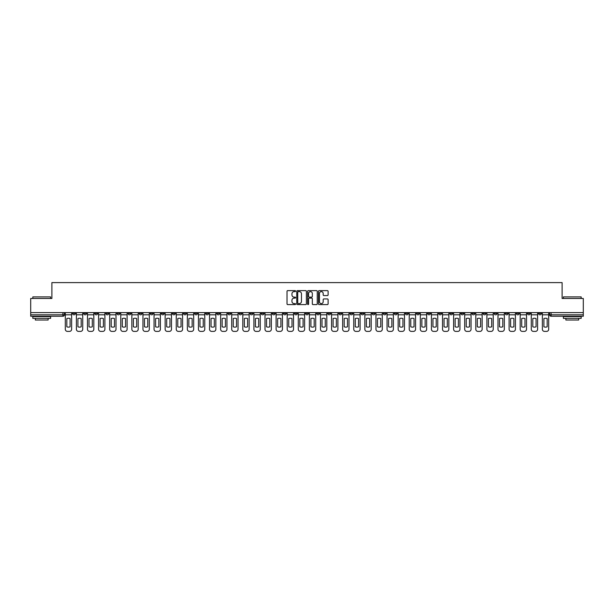 <?xml version="1.0" encoding="UTF-8"?>
<svg xmlns="http://www.w3.org/2000/svg" width="614" height="614" viewBox="0 0 614 614"><rect width="100%" height="100%" fill="white"/><g stroke="black" fill="none" stroke-linecap="round" stroke-linejoin="round"><path stroke-width="0.92" d="M295.618 291.12A0.491 0.491 0 0 0 295.134 290.629L287.713 290.629A0.698 0.698 0 0 0 287.014 291.328L287.014 303.892A0.698 0.698 0 0 0 287.713 304.59L295.134 304.59A0.491 0.491 0 0 0 295.618 304.107A0.491 0.491 0 0 0 295.134 303.615L294.175 303.615A2.233 2.233 0 0 1 291.942 301.382L291.942 300.338A2.233 2.233 0 0 1 294.175 298.105L295.134 298.105A0.491 0.491 0 0 0 295.618 297.613A0.491 0.491 0 0 0 295.134 297.122L294.175 297.122A2.233 2.233 0 0 1 291.942 294.889L291.942 293.845A2.233 2.233 0 0 1 294.175 291.612L295.134 291.612A0.491 0.491 0 0 0 295.618 291.12M438.711 312.618L438.711 313.401L441.558 313.401A1.42 1.42 0 0 1 440.138 314.821A1.42 1.42 0 0 1 438.711 313.401L438.711 312.618M372.145 312.618L372.145 313.401L374.993 313.401A1.42 1.42 0 0 1 373.565 314.821A1.42 1.42 0 0 1 372.145 313.401L372.145 312.618M361.047 312.618L361.047 313.401L363.895 313.401A1.42 1.42 0 0 1 362.475 314.821A1.42 1.42 0 0 1 361.047 313.401L361.047 312.618M294.482 312.618L294.482 313.401L297.329 313.401A1.42 1.42 0 0 1 295.902 314.821A1.42 1.42 0 0 1 294.482 313.401L294.482 312.618M283.392 312.618L283.392 313.401L286.231 313.401A1.42 1.42 0 0 1 284.812 314.821A1.42 1.42 0 0 1 283.392 313.401L283.392 312.618M272.294 312.618L272.294 313.401L275.141 313.401A1.42 1.42 0 0 1 273.714 314.821A1.42 1.42 0 0 1 272.294 313.401L272.294 312.618M250.105 312.618L250.105 313.401L252.953 313.401A1.42 1.42 0 0 1 251.525 314.821A1.42 1.42 0 0 1 250.105 313.401L250.105 312.618M227.917 313.401L227.917 312.618L227.917 313.401A1.42 1.42 0 0 0 229.337 314.821A1.42 1.42 0 0 1 227.917 313.401L230.757 313.401A1.42 1.42 0 0 1 229.337 314.821A1.42 1.42 0 0 0 230.757 313.401L230.757 312.618L230.757 313.401M216.819 313.401L216.819 312.618L216.819 313.401A1.42 1.42 0 0 0 218.246 314.821A1.42 1.42 0 0 1 216.819 313.401L219.666 313.401A1.42 1.42 0 0 1 218.246 314.821M205.728 313.401L205.728 312.618L205.728 313.401A1.42 1.42 0 0 0 207.148 314.821A1.42 1.42 0 0 1 205.728 313.401L208.568 313.401A1.42 1.42 0 0 1 207.148 314.821A1.42 1.42 0 0 0 208.568 313.401L208.568 312.618L208.568 313.401M194.63 312.618L194.63 313.401L197.478 313.401A1.42 1.42 0 0 1 196.05 314.821A1.42 1.42 0 0 1 194.63 313.401L194.63 312.618M183.54 312.618L183.54 313.401L186.38 313.401A1.42 1.42 0 0 1 184.96 314.821A1.42 1.42 0 0 1 183.54 313.401L183.54 312.618M172.442 312.618L172.442 313.401L175.289 313.401A1.42 1.42 0 0 1 173.862 314.821A1.42 1.42 0 0 1 172.442 313.401L172.442 312.618M161.344 313.401L161.344 312.618L161.344 313.401A1.42 1.42 0 0 0 162.771 314.821A1.42 1.42 0 0 1 161.344 313.401L164.191 313.401A1.42 1.42 0 0 1 162.771 314.821M139.155 313.401L139.155 312.618L139.155 313.401A1.42 1.42 0 0 0 140.583 314.821A1.42 1.42 0 0 1 139.155 313.401L142.003 313.401A1.42 1.42 0 0 1 140.583 314.821A1.42 1.42 0 0 0 142.003 313.401L142.003 312.618L142.003 313.401M128.065 313.401L128.065 312.618L128.065 313.401A1.42 1.42 0 0 0 129.485 314.821A1.42 1.42 0 0 1 128.065 313.401L130.905 313.401A1.42 1.42 0 0 1 129.485 314.821A1.42 1.42 0 0 0 130.905 313.401L130.905 312.618L130.905 313.401M116.967 313.401L116.967 312.618L116.967 313.401A1.42 1.42 0 0 0 118.387 314.821A1.42 1.42 0 0 1 116.967 313.401L119.814 313.401A1.42 1.42 0 0 1 118.387 314.821A1.42 1.42 0 0 0 119.814 313.401L119.814 312.618L119.814 313.401M105.877 313.401L105.877 312.618L105.877 313.401A1.42 1.42 0 0 0 107.297 314.821A1.42 1.42 0 0 1 105.877 313.401L108.716 313.401A1.42 1.42 0 0 1 107.297 314.821M94.779 313.401L94.779 312.618L94.779 313.401A1.42 1.42 0 0 0 96.198 314.821A1.42 1.42 0 0 1 94.779 313.401L97.626 313.401A1.42 1.42 0 0 1 96.198 314.821A1.42 1.42 0 0 0 97.626 313.401L97.626 312.618L97.626 313.401M83.681 313.401L83.681 312.618L83.681 313.401A1.42 1.42 0 0 0 85.108 314.821A1.42 1.42 0 0 1 83.681 313.401L86.528 313.401A1.42 1.42 0 0 1 85.108 314.821A1.42 1.42 0 0 0 86.528 313.401L86.528 312.618L86.528 313.401M327.4 295.557A0.698 0.698 0 0 0 328.099 294.858L328.099 291.328A0.698 0.698 0 0 0 327.4 290.629L319.165 290.629A0.698 0.698 0 0 0 318.466 291.328L318.466 303.892A0.698 0.698 0 0 0 319.165 304.59L327.4 304.59A0.698 0.698 0 0 0 328.099 303.892L328.099 299.64A0.698 0.698 0 0 0 327.4 298.941L323.877 298.941A0.698 0.698 0 0 0 323.179 299.64L323.179 301.75A1.865 1.865 0 0 1 321.314 303.615A1.865 1.865 0 0 1 319.441 301.75L319.441 293.477A1.865 1.865 0 0 1 321.314 291.612A1.865 1.865 0 0 1 323.179 293.477L323.179 294.858A0.698 0.698 0 0 0 323.877 295.557L327.4 295.557M30.7 312.618L30.7 298.465L51.891 298.465L51.891 282.609L562.109 282.609L562.109 298.465L583.3 298.465L583.3 312.618L30.7 312.618L30.7 314.821L64.34 314.821L64.34 312.618L64.34 314.821A1.42 1.42 0 0 1 62.92 316.248L30.7 316.248L30.7 314.821M306.386 291.328A0.698 0.698 0 0 0 305.688 290.629L297.452 290.629A0.698 0.698 0 0 0 296.754 291.328L296.754 303.892A0.698 0.698 0 0 0 297.452 304.59L305.688 304.59A0.698 0.698 0 0 0 306.386 303.892L306.386 291.328M308.312 290.629L316.548 290.629A0.698 0.698 0 0 1 317.246 291.328L317.246 303.892A0.698 0.698 0 0 1 316.548 304.59L313.017 304.59A0.698 0.698 0 0 1 312.326 303.892L312.326 298.795A0.698 0.698 0 0 0 311.628 298.105L309.287 298.105A0.698 0.698 0 0 0 308.589 298.795L308.589 304.107A0.491 0.491 0 0 1 308.098 304.59A0.491 0.491 0 0 1 307.614 304.107L307.614 291.328A0.698 0.698 0 0 1 308.312 290.629M549.66 312.618L549.66 314.821L583.3 314.821L583.3 316.248L551.08 316.248A1.42 1.42 0 0 1 549.66 314.821M583.3 312.618L583.3 314.821M541.41 312.618L541.41 313.401A1.42 1.42 0 0 1 539.99 314.821A1.42 1.42 0 0 1 538.562 313.401L541.41 313.401M538.562 312.618L538.562 313.401M530.319 312.618L530.319 313.401A1.42 1.42 0 0 1 528.892 314.821A1.42 1.42 0 0 1 527.472 313.401A1.42 1.42 0 0 0 528.892 314.821A1.42 1.42 0 0 0 530.319 313.401L527.472 313.401L527.472 312.618M519.221 312.618L519.221 313.401A1.42 1.42 0 0 1 517.802 314.821A1.42 1.42 0 0 1 516.374 313.401L519.221 313.401M516.374 312.618L516.374 313.401M508.123 312.618L508.123 313.401A1.42 1.42 0 0 1 506.704 314.821A1.42 1.42 0 0 1 505.284 313.401L508.123 313.401M505.284 312.618L505.284 313.401M497.033 313.401L497.033 312.618L497.033 313.401A1.42 1.42 0 0 1 495.613 314.821A1.42 1.42 0 0 1 494.186 313.401L497.033 313.401A1.42 1.42 0 0 1 495.613 314.821M494.186 312.618L494.186 313.401M485.935 312.618L485.935 313.401A1.42 1.42 0 0 1 484.515 314.821A1.42 1.42 0 0 1 483.095 313.401A1.42 1.42 0 0 0 484.515 314.821M483.095 312.618L483.095 313.401L485.935 313.401M474.845 312.618L474.845 313.401A1.42 1.42 0 0 1 473.417 314.821A1.42 1.42 0 0 1 471.997 313.401L474.845 313.401A1.42 1.42 0 0 1 473.417 314.821M471.997 312.618L471.997 313.401M463.747 312.618L463.747 313.401A1.42 1.42 0 0 1 462.327 314.821A1.42 1.42 0 0 1 460.907 313.401A1.42 1.42 0 0 0 462.327 314.821M460.907 312.618L460.907 313.401L463.747 313.401M452.656 312.618L452.656 313.401A1.42 1.42 0 0 1 451.229 314.821A1.42 1.42 0 0 1 449.809 313.401L452.656 313.401M449.809 312.618L449.809 313.401M441.558 312.618L441.558 313.401A1.42 1.42 0 0 1 440.138 314.821M430.46 312.618L430.46 313.401A1.42 1.42 0 0 1 429.04 314.821A1.42 1.42 0 0 1 427.62 313.401L430.46 313.401M427.62 312.618L427.62 313.401M419.37 312.618L419.37 313.401A1.42 1.42 0 0 1 417.95 314.821A1.42 1.42 0 0 1 416.522 313.401L419.37 313.401M416.522 312.618L416.522 313.401M408.272 312.618L408.272 313.401A1.42 1.42 0 0 1 406.852 314.821A1.42 1.42 0 0 1 405.432 313.401A1.42 1.42 0 0 0 406.852 314.821M405.432 312.618L405.432 313.401L408.272 313.401M397.181 312.618L397.181 313.401A1.42 1.42 0 0 1 395.754 314.821A1.42 1.42 0 0 1 394.334 313.401L397.181 313.401M394.334 312.618L394.334 313.401M386.083 312.618L386.083 313.401A1.42 1.42 0 0 1 384.663 314.821A1.42 1.42 0 0 1 383.243 313.401L386.083 313.401M383.243 312.618L383.243 313.401M374.993 312.618L374.993 313.401M363.895 312.618L363.895 313.401L363.895 312.618M352.804 312.618L352.804 313.401A1.42 1.42 0 0 1 351.377 314.821A1.42 1.42 0 0 1 349.957 313.401L352.804 313.401M349.957 312.618L349.957 313.401M341.706 312.618L341.706 313.401A1.42 1.42 0 0 1 340.286 314.821A1.42 1.42 0 0 1 338.859 313.401L341.706 313.401M338.859 312.618L338.859 313.401M330.608 312.618L330.608 313.401A1.42 1.42 0 0 1 329.188 314.821A1.42 1.42 0 0 1 327.769 313.401L330.608 313.401M327.769 312.618L327.769 313.401M319.518 312.618L319.518 313.401A1.42 1.42 0 0 1 318.098 314.821A1.42 1.42 0 0 1 316.671 313.401L319.518 313.401M316.671 312.618L316.671 313.401M308.42 312.618L308.42 313.401A1.42 1.42 0 0 1 307 314.821A1.42 1.42 0 0 1 305.58 313.401L308.42 313.401M305.58 312.618L305.58 313.401M297.329 312.618L297.329 313.401A1.42 1.42 0 0 1 295.902 314.821M286.231 312.618L286.231 313.401M275.141 313.401L275.141 312.618L275.141 313.401A1.42 1.42 0 0 1 273.714 314.821M264.043 312.618L264.043 313.401A1.42 1.42 0 0 1 262.623 314.821A1.42 1.42 0 0 1 261.196 313.401A1.42 1.42 0 0 0 262.623 314.821A1.42 1.42 0 0 0 264.043 313.401L261.196 313.401L261.196 312.618M252.953 313.401L252.953 312.618L252.953 313.401A1.42 1.42 0 0 1 251.525 314.821M241.855 312.618L241.855 313.401A1.42 1.42 0 0 1 240.435 314.821A1.42 1.42 0 0 1 239.007 313.401A1.42 1.42 0 0 0 240.435 314.821M239.007 312.618L239.007 313.401L241.855 313.401M219.666 312.618L219.666 313.401L219.666 312.618M197.478 313.401L197.478 312.618L197.478 313.401A1.42 1.42 0 0 1 196.05 314.821M186.38 313.401L186.38 312.618L186.38 313.401A1.42 1.42 0 0 1 184.96 314.821M175.289 313.401L175.289 312.618L175.289 313.401A1.42 1.42 0 0 1 173.862 314.821M164.191 312.618L164.191 313.401L164.191 312.618M153.093 313.401L153.093 312.618L153.093 313.401A1.42 1.42 0 0 1 151.673 314.821A1.42 1.42 0 0 1 150.253 313.401L153.093 313.401A1.42 1.42 0 0 1 151.673 314.821M150.253 312.618L150.253 313.401M108.716 312.618L108.716 313.401L108.716 312.618M75.438 313.401L75.438 312.618L75.438 313.401A1.42 1.42 0 0 1 74.01 314.821A1.42 1.42 0 0 1 72.59 313.401L75.438 313.401A1.42 1.42 0 0 1 74.01 314.821M72.59 312.618L72.59 313.401M62.92 312.618L62.92 316.248A1.42 1.42 0 0 0 64.34 314.821M298.22 291.612A0.491 0.491 0 0 0 297.736 292.095L297.736 303.124A0.491 0.491 0 0 0 298.22 303.615L299.233 303.615A2.233 2.233 0 0 0 301.466 301.382L301.466 293.845A2.233 2.233 0 0 0 299.233 291.612L298.22 291.612M312.326 293.507A1.865 1.865 0 0 0 310.454 291.642A1.865 1.865 0 0 0 308.589 293.507L308.589 296.424A0.698 0.698 0 0 0 309.287 297.122L311.628 297.122A0.698 0.698 0 0 0 312.326 296.424L312.326 293.507M65.299 314.821L65.299 329.257A2.134 2.134 0 0 0 67.433 331.391L69.497 331.391A2.134 2.134 0 0 0 71.631 329.257L71.631 314.821L65.299 314.821L65.299 312.618M71.631 314.821L71.631 312.618M70.103 326.809L70.103 318.551A4.413 4.413 0 0 0 66.826 318.551L66.826 326.809A4.413 4.413 0 0 0 70.103 326.809M76.397 314.821L76.397 329.257A2.134 2.134 0 0 0 78.531 331.391L80.587 331.391A2.134 2.134 0 0 0 82.721 329.257L82.721 314.821L76.397 314.821L76.397 312.618M82.721 314.821L82.721 312.618M81.194 326.809L81.194 318.551A4.413 4.413 0 0 0 77.924 318.551L77.924 326.809A4.413 4.413 0 0 0 81.194 326.809M87.487 314.821L87.487 329.257A2.134 2.134 0 0 0 89.621 331.391L91.686 331.391A2.134 2.134 0 0 0 93.819 329.257L93.819 314.821L87.487 314.821L87.487 312.618M93.819 314.821L93.819 312.618M92.292 326.809L92.292 318.551A4.413 4.413 0 0 0 89.015 318.551L89.015 326.809A4.413 4.413 0 0 0 92.292 326.809M98.585 314.821L98.585 329.257A2.134 2.134 0 0 0 100.719 331.391L102.784 331.391A2.134 2.134 0 0 0 104.91 329.257L104.91 314.821L98.585 314.821L98.585 312.618M104.91 314.821L104.91 312.618M103.382 326.809L103.382 318.551A4.413 4.413 0 0 0 100.113 318.551L100.113 326.809A4.413 4.413 0 0 0 103.382 326.809M109.676 314.821L109.676 329.257A2.134 2.134 0 0 0 111.809 331.391L113.874 331.391A2.134 2.134 0 0 0 116.008 329.257L116.008 314.821L109.676 314.821L109.676 312.618M116.008 314.821L116.008 312.618M114.48 326.809L114.48 318.551A4.413 4.413 0 0 0 111.211 318.551L111.211 326.809A4.413 4.413 0 0 0 114.48 326.809M120.774 314.821L120.774 329.257A2.134 2.134 0 0 0 122.907 331.391L124.972 331.391A2.134 2.134 0 0 0 127.106 329.257L127.106 314.821L120.774 314.821L120.774 312.618M127.106 314.821L127.106 312.618M125.571 326.809L125.571 318.551A4.413 4.413 0 0 0 122.301 318.551L122.301 326.809A4.413 4.413 0 0 0 125.571 326.809M32.834 296.9L50.617 296.9L32.834 296.9L32.834 298.465M50.617 318.382L32.834 318.382L32.834 316.601L50.617 316.601L50.617 318.382M48.122 318.382L48.122 320.017L35.32 320.017L35.32 318.382M563.383 296.9L581.166 296.9L563.383 296.9L563.383 298.465M581.166 318.382L563.383 318.382L563.383 316.601L581.166 316.601L581.166 318.382M578.68 318.382L578.68 320.017L565.878 320.017L565.878 318.382M131.864 314.821L131.864 329.257A2.134 2.134 0 0 0 133.998 331.391L136.062 331.391A2.134 2.134 0 0 0 138.196 329.257L138.196 314.821L131.864 314.821L131.864 312.618M138.196 314.821L138.196 312.618M136.669 326.809L136.669 318.551A4.413 4.413 0 0 0 133.399 318.551L133.399 326.809A4.413 4.413 0 0 0 136.669 326.809M142.962 314.821L142.962 329.257A2.134 2.134 0 0 0 145.096 331.391L147.16 331.391A2.134 2.134 0 0 0 149.294 329.257L149.294 314.821L142.962 314.821L142.962 312.618M149.294 314.821L149.294 312.618M147.767 326.809L147.767 318.551A4.413 4.413 0 0 0 144.49 318.551L144.49 326.809A4.413 4.413 0 0 0 147.767 326.809M154.06 314.821L154.06 329.257A2.134 2.134 0 0 0 156.194 331.391L158.251 331.391A2.134 2.134 0 0 0 160.384 329.257L160.384 314.821L154.06 314.821L154.06 312.618M160.384 314.821L160.384 312.618M158.857 326.809L158.857 318.551A4.413 4.413 0 0 0 155.588 318.551L155.588 326.809A4.413 4.413 0 0 0 158.857 326.809M165.151 314.821L165.151 329.257A2.134 2.134 0 0 0 167.284 331.391L169.349 331.391A2.134 2.134 0 0 0 171.483 329.257L171.483 314.821L165.151 314.821L165.151 312.618M171.483 314.821L171.483 312.618M169.955 326.809L169.955 318.551A4.413 4.413 0 0 0 166.678 318.551L166.678 326.809A4.413 4.413 0 0 0 169.955 326.809M176.249 314.821L176.249 329.257A2.134 2.134 0 0 0 178.382 331.391L180.439 331.391A2.134 2.134 0 0 0 182.573 329.257L182.573 314.821L176.249 314.821L176.249 312.618M182.573 314.821L182.573 312.618M181.046 326.809L181.046 318.551A4.413 4.413 0 0 0 177.776 318.551L177.776 326.809A4.413 4.413 0 0 0 181.046 326.809M187.339 314.821L187.339 329.257A2.134 2.134 0 0 0 189.473 331.391L191.537 331.391A2.134 2.134 0 0 0 193.671 329.257L193.671 314.821L187.339 314.821L187.339 312.618M193.671 314.821L193.671 312.618M192.144 326.809L192.144 318.551A4.413 4.413 0 0 0 188.866 318.551L188.866 326.809A4.413 4.413 0 0 0 192.144 326.809M198.437 314.821L198.437 329.257A2.134 2.134 0 0 0 200.571 331.391L202.635 331.391A2.134 2.134 0 0 0 204.769 329.257L204.769 314.821L198.437 314.821L198.437 312.618M204.769 314.821L204.769 312.618M203.234 326.809L203.234 318.551A4.413 4.413 0 0 0 199.964 318.551L199.964 326.809A4.413 4.413 0 0 0 203.234 326.809M209.527 314.821L209.527 329.257A2.134 2.134 0 0 0 211.661 331.391L213.726 331.391A2.134 2.134 0 0 0 215.859 329.257L215.859 314.821L209.527 314.821L209.527 312.618M215.859 314.821L215.859 312.618M214.332 326.809L214.332 318.551A4.413 4.413 0 0 0 211.062 318.551L211.062 326.809A4.413 4.413 0 0 0 214.332 326.809M220.626 314.821L220.626 329.257A2.134 2.134 0 0 0 222.759 331.391L224.824 331.391A2.134 2.134 0 0 0 226.957 329.257L226.957 314.821L220.626 314.821L220.626 312.618M226.957 314.821L226.957 312.618M225.422 326.809L225.422 318.551A4.413 4.413 0 0 0 222.153 318.551L222.153 326.809A4.413 4.413 0 0 0 225.422 326.809M231.724 314.821L231.724 329.257A2.134 2.134 0 0 0 233.85 331.391L235.914 331.391A2.134 2.134 0 0 0 238.048 329.257L238.048 314.821L231.724 314.821L231.724 312.618M238.048 314.821L238.048 312.618M236.52 326.809L236.52 318.551A4.413 4.413 0 0 0 233.251 318.551L233.251 326.809A4.413 4.413 0 0 0 236.52 326.809M242.814 314.821L242.814 329.257A2.134 2.134 0 0 0 244.948 331.391L247.012 331.391A2.134 2.134 0 0 0 249.146 329.257L249.146 314.821L242.814 314.821L242.814 312.618M249.146 314.821L249.146 312.618M247.619 326.809L247.619 318.551A4.413 4.413 0 0 0 244.341 318.551L244.341 326.809A4.413 4.413 0 0 0 247.619 326.809M253.912 314.821L253.912 329.257A2.134 2.134 0 0 0 256.046 331.391L258.103 331.391A2.134 2.134 0 0 0 260.236 329.257L260.236 314.821L253.912 314.821L253.912 312.618M260.236 314.821L260.236 312.618M258.709 326.809L258.709 318.551A4.413 4.413 0 0 0 255.439 318.551L255.439 326.809A4.413 4.413 0 0 0 258.709 326.809M265.002 314.821L265.002 329.257A2.134 2.134 0 0 0 267.136 331.391L269.201 331.391A2.134 2.134 0 0 0 271.334 329.257L271.334 314.821L265.002 314.821L265.002 312.618M271.334 314.821L271.334 312.618M269.807 326.809L269.807 318.551A4.413 4.413 0 0 0 266.53 318.551L266.53 326.809A4.413 4.413 0 0 0 269.807 326.809M276.1 314.821L276.1 329.257A2.134 2.134 0 0 0 278.234 331.391L280.291 331.391A2.134 2.134 0 0 0 282.425 329.257L282.425 314.821L276.1 314.821L276.1 312.618M282.425 314.821L282.425 312.618M280.897 326.809L280.897 318.551A4.413 4.413 0 0 0 277.628 318.551L277.628 326.809A4.413 4.413 0 0 0 280.897 326.809M287.191 314.821L287.191 329.257A2.134 2.134 0 0 0 289.324 331.391L291.389 331.391A2.134 2.134 0 0 0 293.523 329.257L293.523 314.821L287.191 314.821L287.191 312.618M293.523 314.821L293.523 312.618M291.995 326.809L291.995 318.551A4.413 4.413 0 0 0 288.726 318.551L288.726 326.809A4.413 4.413 0 0 0 291.995 326.809M298.289 314.821L298.289 329.257A2.134 2.134 0 0 0 300.423 331.391L302.487 331.391A2.134 2.134 0 0 0 304.621 329.257L304.621 314.821L298.289 314.821L298.289 312.618M304.621 314.821L304.621 312.618M303.086 326.809L303.086 318.551A4.413 4.413 0 0 0 299.816 318.551L299.816 326.809A4.413 4.413 0 0 0 303.086 326.809M309.379 314.821L309.379 329.257A2.134 2.134 0 0 0 311.513 331.391L313.577 331.391A2.134 2.134 0 0 0 315.711 329.257L315.711 314.821L309.379 314.821L309.379 312.618M315.711 314.821L315.711 312.618M314.184 326.809L314.184 318.551A4.413 4.413 0 0 0 310.914 318.551L310.914 326.809A4.413 4.413 0 0 0 314.184 326.809M320.477 314.821L320.477 329.257A2.134 2.134 0 0 0 322.611 331.391L324.676 331.391A2.134 2.134 0 0 0 326.809 329.257L326.809 314.821L320.477 314.821L320.477 312.618M326.809 314.821L326.809 312.618M325.274 326.809L325.274 318.551A4.413 4.413 0 0 0 322.005 318.551L322.005 326.809A4.413 4.413 0 0 0 325.274 326.809M331.575 314.821L331.575 329.257A2.134 2.134 0 0 0 333.709 331.391L335.766 331.391A2.134 2.134 0 0 0 337.9 329.257L337.9 314.821L331.575 314.821L331.575 312.618M337.9 314.821L337.9 312.618M336.372 326.809L336.372 318.551A4.413 4.413 0 0 0 333.103 318.551L333.103 326.809A4.413 4.413 0 0 0 336.372 326.809M342.666 314.821L342.666 329.257A2.134 2.134 0 0 0 344.799 331.391L346.864 331.391A2.134 2.134 0 0 0 348.998 329.257L348.998 314.821L342.666 314.821L342.666 312.618M348.998 314.821L348.998 312.618M347.47 326.809L347.47 318.551A4.413 4.413 0 0 0 344.193 318.551L344.193 326.809A4.413 4.413 0 0 0 347.47 326.809M353.764 314.821L353.764 329.257A2.134 2.134 0 0 0 355.897 331.391L357.954 331.391A2.134 2.134 0 0 0 360.088 329.257L360.088 314.821L353.764 314.821L353.764 312.618M360.088 314.821L360.088 312.618M358.561 326.809L358.561 318.551A4.413 4.413 0 0 0 355.291 318.551L355.291 326.809A4.413 4.413 0 0 0 358.561 326.809M364.854 314.821L364.854 329.257A2.134 2.134 0 0 0 366.988 331.391L369.052 331.391A2.134 2.134 0 0 0 371.186 329.257L371.186 314.821L364.854 314.821L364.854 312.618M371.186 314.821L371.186 312.618M369.659 326.809L369.659 318.551A4.413 4.413 0 0 0 366.381 318.551L366.381 326.809A4.413 4.413 0 0 0 369.659 326.809M375.952 314.821L375.952 329.257A2.134 2.134 0 0 0 378.086 331.391L380.15 331.391A2.134 2.134 0 0 0 382.276 329.257L382.276 314.821L375.952 314.821L375.952 312.618M382.276 314.821L382.276 312.618M380.749 326.809L380.749 318.551A4.413 4.413 0 0 0 377.48 318.551L377.48 326.809A4.413 4.413 0 0 0 380.749 326.809M387.043 314.821L387.043 329.257A2.134 2.134 0 0 0 389.176 331.391L391.241 331.391A2.134 2.134 0 0 0 393.374 329.257L393.374 314.821L387.043 314.821L387.043 312.618M393.374 314.821L393.374 312.618M391.847 326.809L391.847 318.551A4.413 4.413 0 0 0 388.578 318.551L388.578 326.809A4.413 4.413 0 0 0 391.847 326.809M398.141 314.821L398.141 329.257A2.134 2.134 0 0 0 400.274 331.391L402.339 331.391A2.134 2.134 0 0 0 404.472 329.257L404.472 314.821L398.141 314.821L398.141 312.618M404.472 314.821L404.472 312.618M402.938 326.809L402.938 318.551A4.413 4.413 0 0 0 399.668 318.551L399.668 326.809A4.413 4.413 0 0 0 402.938 326.809M409.231 314.821L409.231 329.257A2.134 2.134 0 0 0 411.365 331.391L413.429 331.391A2.134 2.134 0 0 0 415.563 329.257L415.563 314.821L409.231 314.821L409.231 312.618M415.563 314.821L415.563 312.618M414.036 326.809L414.036 318.551A4.413 4.413 0 0 0 410.766 318.551L410.766 326.809A4.413 4.413 0 0 0 414.036 326.809M420.329 314.821L420.329 329.257A2.134 2.134 0 0 0 422.463 331.391L424.527 331.391A2.134 2.134 0 0 0 426.661 329.257L426.661 314.821L420.329 314.821L420.329 312.618M426.661 314.821L426.661 312.618M425.134 326.809L425.134 318.551A4.413 4.413 0 0 0 421.856 318.551L421.856 326.809A4.413 4.413 0 0 0 425.134 326.809M431.427 314.821L431.427 329.257A2.134 2.134 0 0 0 433.561 331.391L435.618 331.391A2.134 2.134 0 0 0 437.751 329.257L437.751 314.821L431.427 314.821L431.427 312.618M437.751 314.821L437.751 312.618M436.224 326.809L436.224 318.551A4.413 4.413 0 0 0 432.954 318.551L432.954 326.809A4.413 4.413 0 0 0 436.224 326.809M442.517 314.821L442.517 329.257A2.134 2.134 0 0 0 444.651 331.391L446.716 331.391A2.134 2.134 0 0 0 448.849 329.257L448.849 314.821L442.517 314.821L442.517 312.618M448.849 314.821L448.849 312.618M447.322 326.809L447.322 318.551A4.413 4.413 0 0 0 444.045 318.551L444.045 326.809A4.413 4.413 0 0 0 447.322 326.809M453.616 314.821L453.616 329.257A2.134 2.134 0 0 0 455.749 331.391L457.806 331.391A2.134 2.134 0 0 0 459.94 329.257L459.94 314.821L453.616 314.821L453.616 312.618M459.94 314.821L459.94 312.618M458.412 326.809L458.412 318.551A4.413 4.413 0 0 0 455.143 318.551L455.143 326.809A4.413 4.413 0 0 0 458.412 326.809M464.706 314.821L464.706 329.257A2.134 2.134 0 0 0 466.84 331.391L468.904 331.391A2.134 2.134 0 0 0 471.038 329.257L471.038 314.821L464.706 314.821L464.706 312.618M471.038 314.821L471.038 312.618M469.51 326.809L469.51 318.551A4.413 4.413 0 0 0 466.233 318.551L466.233 326.809A4.413 4.413 0 0 0 469.51 326.809M475.804 314.821L475.804 329.257A2.134 2.134 0 0 0 477.938 331.391L480.002 331.391A2.134 2.134 0 0 0 482.136 329.257L482.136 314.821L475.804 314.821L475.804 312.618M482.136 314.821L482.136 312.618M480.601 326.809L480.601 318.551A4.413 4.413 0 0 0 477.331 318.551L477.331 326.809A4.413 4.413 0 0 0 480.601 326.809M486.894 314.821L486.894 329.257A2.134 2.134 0 0 0 489.028 331.391L491.093 331.391A2.134 2.134 0 0 0 493.226 329.257L493.226 314.821L486.894 314.821L486.894 312.618M493.226 314.821L493.226 312.618M491.699 326.809L491.699 318.551A4.413 4.413 0 0 0 488.429 318.551L488.429 326.809A4.413 4.413 0 0 0 491.699 326.809M497.992 314.821L497.992 329.257A2.134 2.134 0 0 0 500.126 331.391L502.191 331.391A2.134 2.134 0 0 0 504.324 329.257L504.324 314.821L497.992 314.821L497.992 312.618M504.324 314.821L504.324 312.618M502.789 326.809L502.789 318.551A4.413 4.413 0 0 0 499.52 318.551L499.52 326.809A4.413 4.413 0 0 0 502.789 326.809M509.09 314.821L509.09 329.257A2.134 2.134 0 0 0 511.216 331.391L513.281 331.391A2.134 2.134 0 0 0 515.415 329.257L515.415 314.821L509.09 314.821L509.09 312.618M515.415 314.821L515.415 312.618M513.887 326.809L513.887 318.551A4.413 4.413 0 0 0 510.618 318.551L510.618 326.809A4.413 4.413 0 0 0 513.887 326.809M520.181 314.821L520.181 329.257A2.134 2.134 0 0 0 522.314 331.391L524.379 331.391A2.134 2.134 0 0 0 526.513 329.257L526.513 314.821L520.181 314.821L520.181 312.618M526.513 314.821L526.513 312.618M524.985 326.809L524.985 318.551A4.413 4.413 0 0 0 521.708 318.551L521.708 326.809A4.413 4.413 0 0 0 524.985 326.809M531.279 314.821L531.279 329.257A2.134 2.134 0 0 0 533.413 331.391L535.469 331.391A2.134 2.134 0 0 0 537.603 329.257L537.603 314.821L531.279 314.821L531.279 312.618M537.603 314.821L537.603 312.618M536.076 326.809L536.076 318.551A4.413 4.413 0 0 0 532.806 318.551L532.806 326.809A4.413 4.413 0 0 0 536.076 326.809M542.369 314.821L542.369 329.257A2.134 2.134 0 0 0 544.503 331.391L546.567 331.391A2.134 2.134 0 0 0 548.701 329.257L548.701 314.821L542.369 314.821L542.369 312.618M548.701 314.821L548.701 312.618M547.174 326.809L547.174 318.551A4.413 4.413 0 0 0 543.897 318.551L543.897 326.809A4.413 4.413 0 0 0 547.174 326.809M551.08 312.618L551.08 316.248M50.617 298.465L50.617 296.9M581.166 298.465L581.166 296.9"/></g></svg>
